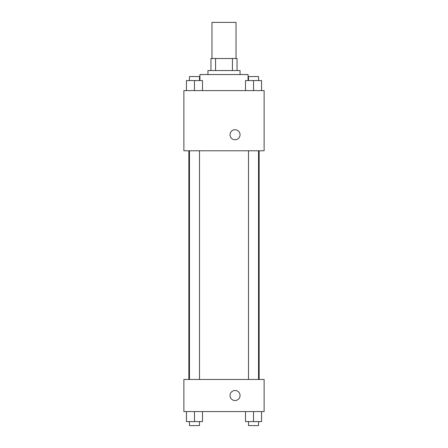 <?xml version="1.0" encoding="UTF-8"?>
<svg xmlns="http://www.w3.org/2000/svg" width="448" height="448" viewBox="0 0 448 448"><rect width="100%" height="100%" fill="white"/><g stroke="black" fill="none" stroke-linecap="round" stroke-linejoin="round"><path stroke-width="0.67" d="M236.034 58.509L236.034 22.4L211.966 22.4L211.966 58.509M215.555 70.543L215.555 58.509L210.963 58.509L210.963 70.543L210.963 58.509M215.555 58.509L237.037 58.509L237.037 70.543M232.445 70.543L232.445 58.509M207.95 74.553L207.95 70.543L240.05 70.543L240.05 74.553M248.074 80.573L248.074 74.553L199.926 74.553L199.926 80.573M183.882 90.602L264.118 90.602L264.118 150.78L183.882 150.78L183.882 90.602M230.02 134.736A5.018 5.018 0 0 1 237.541 130.39A5.018 5.018 0 0 1 237.541 139.076A5.018 5.018 0 0 1 230.02 134.736M183.882 379.462L264.118 379.462L264.118 411.561L183.882 411.561L183.882 379.462M235.032 400.523A5.018 5.018 0 0 1 230.692 393.002A5.018 5.018 0 0 1 239.378 393.002A5.018 5.018 0 0 1 235.032 400.523M245.504 411.561L245.504 421.59L261.554 421.59L261.554 411.561L261.554 421.59M253.529 421.59L253.529 411.561M258.541 421.59L258.541 425.6L248.511 425.6L248.511 421.59M186.446 411.561L186.446 421.59L202.496 421.59L202.496 411.561L202.496 421.59M194.471 421.59L194.471 411.561M199.489 421.59L199.489 425.6L189.459 425.6L189.459 421.59M245.504 90.602L245.504 80.573L261.554 80.573L261.554 90.602L261.554 80.573M253.529 90.602L253.529 80.573M258.541 80.573L258.541 76.563L248.511 76.563L248.511 80.573M186.446 90.602L186.446 80.573L202.496 80.573L202.496 90.602L202.496 80.573M194.471 90.602L194.471 80.573M199.489 80.573L199.489 76.563L189.459 76.563L189.459 80.573M259.146 379.462L259.146 150.78M188.854 379.462L188.854 150.78M248.511 150.78L248.511 379.462M258.541 150.78L258.541 379.462M199.489 379.462L199.489 150.78M189.459 379.462L189.459 150.78"/></g></svg>
